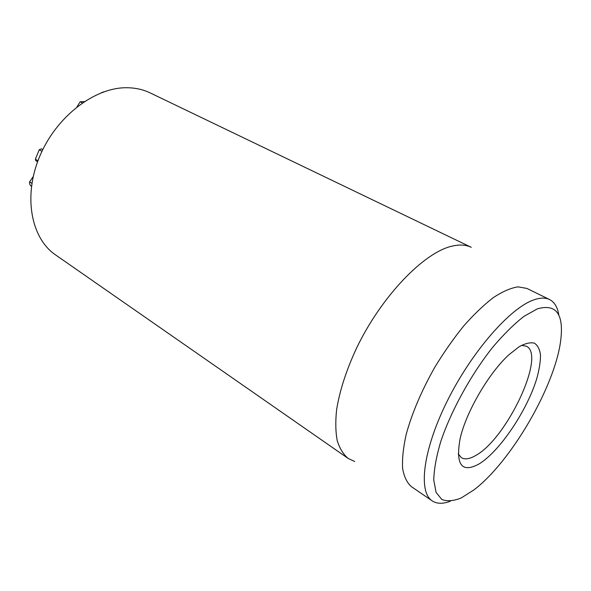 <?xml version="1.0" encoding="UTF-8"?>
<svg xmlns="http://www.w3.org/2000/svg" width="591" height="591" viewBox="0 0 591 591"><rect width="100%" height="100%" fill="white"/><g stroke="black" fill="none" stroke-linecap="round" stroke-linejoin="round"><path stroke-width="0.89" d="M104.127 91.723L101.29 92.765M84.306 101.571L80.162 101.807L76.97 106.838M82.289 102.923L80.162 101.807M42.803 149.567L41.4 148.821L39.272 149.737L35.364 159.215L35.807 160.663L37.595 161.749M41.946 151.34L39.272 149.737M33.192 176.65L29.602 181.821C29.432 183.971 30.052 185.463 31.463 186.313M31.914 183.291L29.602 181.821M126.932 87.734C94.848 87.217 56.182 116.501 39.597 156.622C22.842 196.714 31.286 238.535 55.62 254.95L348.151 458.439C343.327 454.368 339.692 448.466 337.247 440.731C335.577 431.984 335.356 421.715 336.589 409.91C339.589 390.947 346.26 370.328 356.595 348.047C381.557 296.054 424.264 252.069 452.314 246.078C459.754 244.379 466.07 244.792 471.286 247.311L150.136 92.89C143.14 89.522 135.398 87.8 126.932 87.734M521.491 345.358L526.352 346.215C546.424 355.221 506.177 439.711 475.267 455.742C469.424 459.074 464.785 459.724 461.349 457.67L458.21 453.858M478.592 464.231C499.358 451.975 527.157 410.634 536.835 378.373C539.273 369.471 540.492 361.692 540.499 355.051C539.746 349.274 537.707 345.307 534.382 343.149C530.341 342.189 525.273 343.378 519.179 346.71L509.124 354.585C489.03 372.655 465.981 412.163 460.145 438.552C455.425 464.615 461.571 473.177 478.592 464.231M537.359 308.857C556.367 303.456 564.117 314.22 560.608 341.147C554.617 386.972 510.742 462.206 473.805 489.983L461.335 497.888C453.659 501.042 447.151 501.567 441.817 499.461L436.077 492.406L433.764 480.091C434.023 469.417 436.321 456.673 440.657 441.876C450.94 411.041 470.857 374.775 492.695 347.272C503.621 334.388 514.067 324.075 524.025 316.325L537.359 308.857M558.835 315.195C557.653 307.357 554.58 302.141 549.593 299.563C545.456 297.517 540.159 297.635 533.695 299.925C510.203 307.904 471.825 351.579 447.417 400.713C422.883 449.854 417.992 491.963 432.184 500.873C436.889 503.938 442.94 504.049 450.342 501.212M549.593 299.563L526.913 288.43L517.989 286.849C510.831 287.965 502.668 291.503 493.492 297.487C483.896 304.853 473.967 314.346 463.713 325.959C453.504 338.599 443.826 352.421 434.695 367.439C421.472 390.91 411.971 413.22 406.194 434.378C403.291 447.476 402.094 458.793 402.597 468.338C404.052 476.664 406.955 482.751 411.329 486.615L432.184 500.873M354.674 461.497L348.151 458.439M42.766 149.634L41.4 148.821M37.95 160.789L35.364 159.215"/></g></svg>
